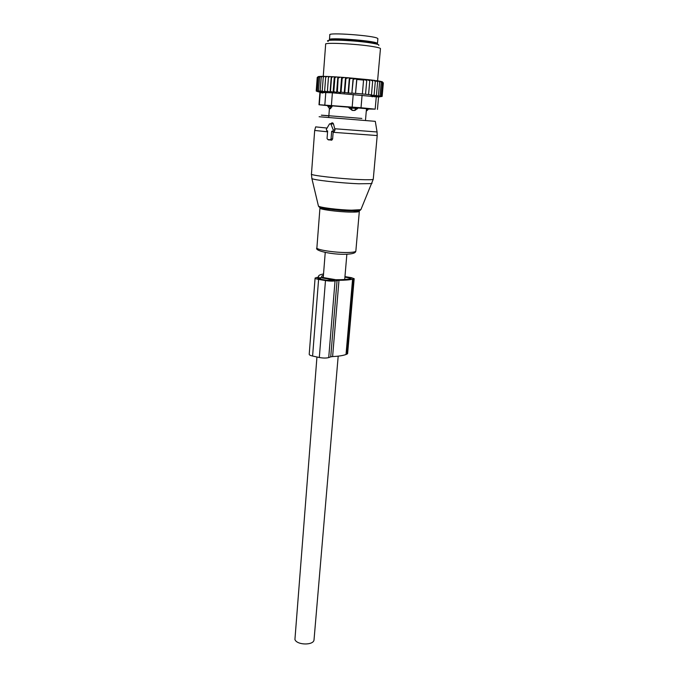 <?xml version="1.0" encoding="UTF-8"?>
<svg xmlns="http://www.w3.org/2000/svg" width="678" height="678" viewBox="0 0 678 678"><rect width="100%" height="100%" fill="white"/><g stroke="black" fill="none" stroke-linecap="round" stroke-linejoin="round"><path stroke-width="1.02" d="M331.067 138.88L331.669 131.286L332.779 131.303L333.254 129.99L330.906 124.032L329.55 123.845L326.288 129.379L326.872 130.862L327.644 130.93L327.059 138.498L327.788 139.524L330.194 139.744L331.067 138.88L332.618 138.965L333.186 131.829L334.135 131.812L335.034 129.854L333.44 123.854C332.856 122.625 332.059 122.515 331.059 123.523L330.593 123.625M328.33 139.753L331.813 140.143L332.618 138.965M331.669 131.286L333.186 131.829M377.875 38.841L377.536 38.341C373.909 35.544 327.245 32.188 329.822 34.892L329.466 39.553M376.476 44.053L377.46 43.494L377.104 43.189C373.476 40.536 326.872 37.154 329.457 39.722L330.347 40.256M332.118 105.573L332.034 106.573L327.83 106.293C329.067 108.226 329.923 109.039 330.381 108.717L329.254 108.226M332.034 106.573L330.381 108.717M351.501 107.065L351.424 108.022L348.899 107.836L352.145 110.336L351.424 108.022L356.289 108.446L354.357 110.522L352.145 110.336M357.73 107.607L357.645 108.59L356.289 108.446L356.374 107.488M357.645 108.59L354.357 110.522M348.975 106.853L348.899 107.836M367.917 109.726L366.417 109.539M336.627 92.454L337.839 77.072L336.288 76.928L334.898 77.775L333.813 91.64L336.627 92.454L337.381 91.886L338.22 77.046L340.076 77.173L338.483 78.004M336.288 76.928L334.669 76.834L334.898 77.775M376.239 80.631L377.349 80.792L377.638 81.733L375.061 80.513M378.426 80.953L379.629 82.038L379.265 81.097L377.366 80.852M379.299 81.165L380.714 81.36L381.206 82.318L379.977 95.92L377.383 96.242L377.426 95.801M380.756 81.436L381.748 81.606L382.358 82.563L381.129 96.123L378.714 96.081M381.799 81.682L383.078 82.784L381.85 96.284L379.595 96.327M382.426 81.902L383.358 82.97L382.138 96.42L380.061 96.539M318.194 76.648L317.219 77.512L316.228 90.988L318.135 91.742L316.329 91.03M317.558 77.385L318.66 76.487L317.558 77.385L316.558 90.911L318.245 91.657L316.228 90.988M318.346 77.292L319.524 76.402L318.346 77.292L317.338 90.869L318.779 91.606L316.558 90.911M320.135 76.445L319.524 76.402M319.558 77.233L320.804 76.36L319.558 77.233L318.55 90.86L319.719 91.581L317.338 90.869M321.66 76.411L320.804 76.36M321.202 77.224L321.703 76.351L322.491 76.351L321.202 77.224L320.186 90.903L321.067 91.598L318.55 90.86M323.584 76.428L322.491 76.351M323.609 76.36L324.567 76.385L323.253 77.25L323.609 76.36M325.872 76.487L324.567 76.385M325.889 76.419L327.008 76.461L325.677 77.326L325.889 76.419M334.669 76.834L327.008 76.461M348.534 92.742L349.679 78.834L353.119 78.19L351.865 93.301L341.059 92.157L340.407 92.674L341.636 77.317L340.076 77.173M341.636 77.317L344.085 77.453L342.178 78.258L341.059 92.157M344.255 92.894L345.5 77.589L344.085 77.453M345.5 77.589L348.365 77.784L345.924 78.538L344.797 92.445M348.111 93.106L349.356 77.877L348.365 77.784M349.356 77.877L369.561 79.792L369.781 80.75L366.535 79.479L366.747 80.419L363.433 79.521L363.561 80.089L356.857 79.445L356.738 78.885L353.314 79.131L353.119 78.19M370.434 79.894L372.671 81.089L372.434 80.131L369.569 79.809M373.586 80.275L375.307 81.419L375.044 80.47L372.442 80.165M375.612 95.505L375.57 95.988L378.4 95.691L379.629 82.038M380.129 81.25L381.206 82.318M381.35 81.496L382.358 82.563M382.138 81.724L383.078 82.784M381.985 96.437L380.121 96.734M379.07 96.395L379.019 96.954L379.782 96.751M378.29 96.81L378.985 96.403M377.9 96.776L377.96 96.174M376.68 96.776L377.248 95.818M376.4 96.785L376.476 95.895M321.677 92.106L323.601 92.657L322.999 92.14M320.219 91.971L321.652 92.411L320.906 91.877M319.126 91.861L320.202 92.2L319.169 91.64M318.431 91.793L319.118 92.022L318.431 91.716M316.321 91.106L317.897 91.666M328.516 76.521L328.449 77.436L329.779 76.572M331.457 76.656L331.542 77.589L332.839 76.733M341.941 77.3L342.178 78.258M345.704 77.572L345.924 78.538M349.467 77.868L349.679 78.834M351.865 93.301L353.314 79.131M356.738 78.885L355.518 93.505L356.857 79.445M355.696 93.352L362.366 93.954L363.561 80.089M362.366 93.954L365.544 94.259L366.747 80.419M365.544 94.259L368.578 94.564L369.781 80.75M322.804 93.039L319.923 92.386L332.389 92.818L376.282 96.785L375.171 109.15L361.018 107.76L362.094 95.191M319.914 92.403L318.999 104.751L327.864 105.666M361.018 107.76L319.296 104.743L320.211 92.539M368.035 109.022L375.171 109.15M328.22 41.392C322.092 38.993 355.84 40.29 372.036 43.155C377.307 44.07 379.544 44.807 378.748 45.367M368.052 108.811L327.881 105.497M378.561 96.962L376.282 96.785M380.451 48.757L380.46 48.57C380.155 48.028 377.697 47.367 373.112 46.604C357.196 43.841 323.355 42.214 325.66 44.248L323.245 76.402M355.518 93.505L352.162 93.047M372.502 95.318L372.375 96.751L372.68 95.259M374.654 95.581L374.544 96.827L375.129 95.547M373.409 95.2L373.366 95.674L376.417 95.437L377.638 81.733M368.578 94.564L371.459 94.869L370.874 95.31L374.087 95.166L375.307 81.419M371.459 94.869L372.671 81.089M340.407 92.674L337.381 91.886M331.271 76.707L330.084 92.03L330.474 91.42L333.11 92.225L334.305 76.868M330.474 91.42L331.542 77.589M330.084 92.03L327.398 91.233L328.449 77.436M327.398 91.233L328.508 76.58M327.338 91.869L324.635 91.089L325.677 77.326M320.186 90.903L324.898 91.75L324.635 91.089M322.219 90.971L323.253 77.25M325.084 92.683L323.626 92.301M333.11 92.225L333.813 91.64M323.533 273.954L322.609 274.141C320.219 274.641 318.872 275.276 318.575 276.048L318.668 276.912L315.092 278.048C315.05 278.514 316.211 278.955 318.592 279.387L325.474 280.582L319.321 357.501L312.6 356.043C310.287 355.509 309.16 354.908 309.219 354.238L315.084 278.149M344.958 276.599L351.45 277.692L354.179 278.709L352.585 279.226C349.467 279.921 344.933 280.268 338.983 280.294L335.051 280.887C332.61 281.285 329.415 281.184 325.474 280.582M337.076 280.438L330.728 356.848L328.72 357.577C326.304 358.238 323.177 358.213 319.321 357.501M330.728 356.848L332.61 356.56C338.458 356.306 342.924 355.619 346.017 354.509L347.619 353.585M323.448 275.039L321.584 276.293L321.914 277.327L335.839 279.717C342.051 279.785 346.746 279.472 349.924 278.777L351.179 278.429L350.051 278.005L349.984 278.768M320.609 277.658L334.5 280.09L326.771 280.302L319.897 279.116L317.711 278.277L320.609 277.658L320.482 279.217M344.907 277.141L350.051 278.005M314.067 639.422L314.024 639.871C313.634 645.524 296.913 645.244 294.922 639.532L316.948 356.984M372.053 183.06L371.756 183.602L358.865 183.772C340.805 183.119 312.728 179.941 311.872 178.517L311.795 178.255M373.264 179.119L373.256 179.272C372.544 179.806 368.001 179.899 359.603 179.56C339.661 178.78 309.041 175.221 311.456 174.043L314.677 130.447L327.576 131.812M318.363 205.739L318.431 206.019C319.194 207.468 338.89 209.951 351.645 210.172L360.874 209.68L361.12 209.087M360.332 210.002C360.543 210.722 357.467 211.028 351.094 210.926C337.093 210.714 316.016 207.731 319.33 206.493M377.205 135.558L333.144 132.312M350.475 212.095C337.788 211.909 318.431 209.282 319.957 207.993L328.932 209.214L359.323 211.392C358.832 211.951 355.891 212.189 350.475 212.095M311.439 174.187L311.872 178.517L318.431 206.019C318.719 208.392 338.229 210.629 351.238 210.858C356.238 210.985 359.45 210.587 360.874 209.68L373.256 179.272L377.197 135.592L377.061 131.973L334.703 128.735M358.128 210.57L359.323 211.392L355.84 251.174C355.34 251.996 352.399 252.436 347.034 252.504C334.457 252.691 315.346 249.631 316.897 247.741L319.94 208.146M377.061 131.939L375.298 121.345L319.109 116.735M361.832 118.43L326.779 115.565C318.863 114.963 319.55 115.057 328.847 115.862M355.857 250.945L355.84 251.174C355.442 251.665 356.306 253.818 346.289 254.233C333.076 254.877 314.007 250.835 316.872 247.919M327.059 128.066L315.677 126.871M326.872 130.862L327.618 131.193M330.906 124.032L333.44 123.854M333.254 129.99L335.034 129.854M332.44 131.354L333.61 131.871M330.194 139.744L331.296 140.219M327.788 139.524L328.889 139.99M375.375 43.79L375.519 43.087C371.536 40.375 324.398 37.298 331.483 40.18M370.213 42.867C362.349 41.366 344.721 39.917 336.72 40.112M330.432 108.683L329.686 105.429M367.705 108.59L366.256 111.378M324.838 104.912L325.787 92.445M352.179 106.997L353.23 94.395M331.415 105.361L332.389 92.818M318.592 279.387L312.6 356.043M335.051 280.887L328.72 357.577M338.983 280.294L332.61 356.56M352.585 279.226L346.017 354.509M353.594 279.005L347.017 354.136M320.016 277.641L319.897 279.116M318.287 277.997L318.228 278.7M332.779 131.303L334.135 131.812M315.643 126.947L314.685 130.413M330.533 139.693L331.805 140.143M377.892 38.663L377.46 43.494M331.94 40.163C336.034 37.044 376.349 41.638 374.671 43.562L374.722 43.655M352.552 110.472L355.569 110.141M327.889 105.327L327.821 106.285M329.432 108.336L328.728 117.48M368.069 108.633L367.968 109.717M366.51 108.463L365.467 120.498M367.925 109.709L366.273 111.175M372.069 96.776L372.188 95.412M378.561 96.903L377.443 109.412M377.578 80.877L380.46 48.57M318.541 276.48L318.49 277.056M354.179 278.709L347.602 353.687M346.865 254.216L344.712 279.48M338.186 356.145L314.024 639.871M325.237 252.462L323.245 277.616"/></g></svg>

